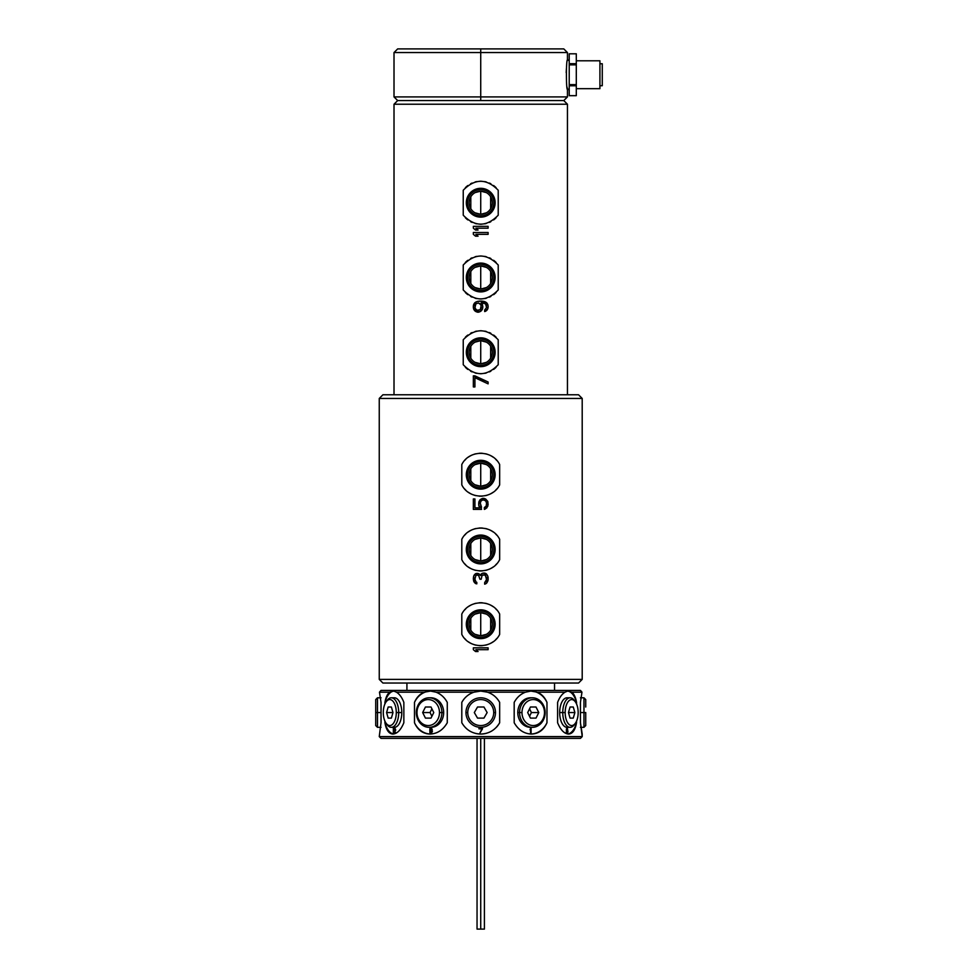 <?xml version="1.0" encoding="UTF-8"?>
<svg xmlns="http://www.w3.org/2000/svg" width="978" height="978" viewBox="0 0 978 978"><rect width="100%" height="100%" fill="white"/><g stroke="black" fill="none" stroke-linecap="round" stroke-linejoin="round"><path stroke-width="1.47" d="M381.017 738.366L580.431 738.366L582.203 736.593L580.431 738.366L381.017 738.366L379.256 736.593L381.029 722.73L381.029 702.387L379.476 692.192L389.635 692.192C387.361 694.05 385.784 697.448 384.929 702.387L384.929 703.952L384.929 702.387A21.492 10.746 90 0 1 394.097 691.079A21.492 10.746 90 0 0 384.929 702.387C385.784 697.448 387.361 694.05 389.635 692.192L379.476 692.192L380.369 691.079L379.476 692.192L381.029 702.387L381.029 722.73L379.256 736.593L582.203 736.593L582.203 734.05L582.203 736.593L379.256 736.593M492.399 694.527L491.8 694.148L492.399 694.527A21.492 21.492 0 0 0 485.32 691.58M496.531 697.999L497.753 699.453L496.531 697.999A21.492 21.492 0 0 1 499.66 702.4C496.91 697.448 492.875 694.05 487.557 692.192L525.443 692.192C520.614 694.05 516.861 697.448 514.183 702.4L514.183 722.73C518.364 729.991 524.135 733.769 531.457 734.05C538.56 733.793 543.731 730.016 546.971 722.73L546.971 702.4C544.88 697.448 541.653 694.05 537.264 692.192L565.003 692.192C561.959 694.05 559.489 697.448 557.607 702.4L557.607 722.73C560.59 729.991 564.257 733.769 568.609 734.05C572.595 733.793 575.235 730.016 576.531 722.73L576.531 721.177L576.531 722.73A21.492 10.746 -90 0 1 567.827 734.001A21.492 10.746 -90 0 0 576.531 722.73C575.235 730.016 572.595 733.793 568.609 734.05C564.257 733.769 560.59 729.991 557.607 722.73L557.607 702.4C559.489 697.448 561.959 694.05 565.003 692.192L537.264 692.192L530.907 691.079L525.443 692.192L487.557 692.192L480.724 691.079L473.902 692.192C468.584 694.05 464.55 697.448 461.799 702.4L461.799 722.73C466.066 729.991 472.374 733.769 480.724 734.05C489.037 733.793 495.357 730.016 499.66 722.73L499.66 702.4C496.91 697.448 492.875 694.05 487.557 692.192L480.724 691.079L473.902 692.192L436.017 692.192L473.902 692.192C468.584 694.05 464.55 697.448 461.799 702.4A21.492 21.492 0 0 1 464.929 697.999L463.706 699.441L464.929 697.999M469.061 694.527L469.66 694.148L469.061 694.527A21.492 21.492 0 0 1 476.127 691.568M428.511 691.201L424.195 692.192L396.457 692.192C399.501 694.05 401.97 697.448 403.853 702.387L403.853 722.73C400.846 730.028 397.178 733.793 392.838 734.05C388.853 733.769 386.212 730.004 384.929 722.73A21.492 10.746 90 0 0 393.621 734.001A21.492 10.746 90 0 1 384.929 722.73L384.929 721.177L384.929 722.73C386.212 730.004 388.853 733.769 392.838 734.05C397.178 733.793 400.846 730.028 403.853 722.73L403.853 702.387C401.97 697.448 399.501 694.05 396.457 692.192L424.195 692.192C419.806 694.05 416.579 697.448 414.489 702.4L414.489 722.73C417.692 729.991 422.863 733.769 429.99 734.05L426.811 733.732M426.726 733.708L429.99 734.05C437.288 733.793 443.058 730.016 447.276 722.73L447.276 702.4C444.599 697.448 440.846 694.05 436.017 692.192L430.552 691.079L424.195 692.192C419.806 694.05 416.579 697.448 414.489 702.4A21.492 18.606 90 0 1 430.711 691.079A21.492 18.606 90 0 0 414.489 702.4L414.489 722.73C417.692 729.991 422.863 733.769 429.99 734.05C437.288 733.793 443.058 730.016 447.276 722.73L447.276 702.4C444.599 697.448 440.846 694.05 436.017 692.192L430.882 691.079M379.476 692.192L381.017 690.419L580.431 690.419L581.971 692.192L571.824 692.192C574.098 694.05 575.675 697.448 576.531 702.4A21.492 10.746 -90 0 0 567.362 691.079A21.492 10.746 -90 0 1 576.531 702.4L576.531 703.952L576.531 702.4C575.675 697.448 574.098 694.05 571.824 692.192L581.971 692.192L580.431 702.4L580.431 722.73L582.203 736.593M381.029 718.109L381.029 722.73M535.162 691.593L530.907 691.079L525.443 692.192C520.614 694.05 516.861 697.448 514.183 702.4L514.183 722.73C518.364 729.991 524.135 733.769 531.457 734.05C538.56 733.793 543.731 730.016 546.971 722.73A21.492 18.606 -90 0 1 531.017 734.038A21.492 18.606 -90 0 0 546.971 722.73L546.971 702.4C544.88 697.448 541.653 694.05 537.264 692.192L535.162 691.593M581.091 691.079L581.971 692.192L580.431 702.4L580.431 722.73L582.203 734.05M580.431 707.008L580.431 702.4M580.431 712.559L583.964 712.559L583.964 727.326L583.964 712.559L580.431 712.559M585.736 707.008L585.736 699.576L583.964 697.803L583.964 712.559L583.964 697.803L580.431 697.803M580.431 727.326L583.964 727.326L585.736 725.554L585.736 712.559L583.964 712.559L585.736 712.559L585.736 718.109M571.824 692.192L567.643 691.079L565.003 692.192L567.643 691.079L571.824 692.192M396.457 692.192L393.816 691.079L389.635 692.192L393.816 691.079L396.457 692.192M530.748 691.079A21.492 18.606 -90 0 1 546.971 702.4A21.492 18.606 -90 0 0 530.748 691.079M531.457 697.84A14.768 12.787 90 0 0 517.79 712.559A14.768 12.787 90 0 0 531.457 727.29M531.091 733.06L530.577 728.329L530.064 729.832L530.577 729.136L531.091 733.06L531.091 728.329L531.091 733.06M532.35 727.326L530.577 727.326A14.768 12.787 -90 0 1 517.79 712.559L519.562 712.559A14.768 12.787 90 0 0 532.35 727.326A14.768 12.787 90 0 0 545.137 712.559A14.768 12.787 90 0 0 532.35 697.803A14.768 12.787 90 0 0 519.562 712.559L517.79 712.559A14.768 12.787 -90 0 1 530.577 697.803L532.35 697.803M544.489 712.559A12.995 11.247 90 0 0 533.23 699.576A12.995 11.247 90 0 0 521.983 712.559L519.562 712.559A14.768 12.787 -90 0 1 532.35 697.803A14.768 12.787 -90 0 1 545.137 712.559L544.489 712.559A12.995 11.247 90 0 0 533.23 699.576A12.995 11.247 90 0 0 521.983 712.559A12.995 11.247 90 0 0 533.23 725.554A12.995 11.247 90 0 0 544.489 712.559L545.137 712.559A14.768 12.787 -90 0 1 532.35 727.326A14.768 12.787 -90 0 1 519.562 712.559L521.983 712.559A12.995 11.247 90 0 0 533.23 725.554A12.995 11.247 90 0 0 544.489 712.559M530.455 718.109L527.68 712.559L530.455 707.008L536.005 707.008L538.78 712.559L536.005 718.109L530.455 718.109L527.68 712.559L530.455 707.008L536.005 707.008L538.78 712.559L531.409 712.559L529.538 708.842L531.409 712.559L538.78 712.559L536.005 718.109L530.455 718.109L536.005 718.109M529.538 716.287L531.409 712.559L529.538 716.287M530.577 733.06L530.577 728.329M530.064 729.796L530.577 729.136L530.064 729.796M531.054 733.06L531.054 728.329M478.425 691.201A21.492 21.492 0 0 1 483.034 691.201M499.66 702.4L499.66 722.73A21.492 21.492 0 0 1 496.237 727.436M461.799 702.4L461.799 722.73C466.066 729.991 472.374 733.769 480.724 734.05A21.492 21.492 0 0 1 475.039 733.28A21.492 21.492 0 0 0 480.724 734.05C489.037 733.793 495.357 730.016 499.66 722.73M470.418 731.41A21.492 21.492 0 0 1 469.746 731.031A21.492 21.492 0 0 0 470.418 731.41M482.496 728.83L478.951 728.329L481.909 728.83L479.941 733.06L482.496 728.83M491.689 731.043A21.492 21.492 0 0 1 490.932 731.471M486.396 733.292A21.492 21.492 0 0 1 480.724 734.05M465.968 712.559A14.768 14.768 0 0 0 480.724 727.326A14.768 14.768 0 0 0 495.491 712.559A14.768 14.768 0 0 0 480.724 697.803A14.768 14.768 0 0 0 465.968 712.559A14.768 14.768 0 0 1 480.724 697.803A14.768 14.768 0 0 1 495.491 712.559L493.719 712.559A12.995 12.995 0 0 0 480.724 699.576A12.995 12.995 0 0 0 467.741 712.559L465.968 712.559L467.741 712.559A12.995 12.995 0 0 0 480.724 725.554A12.995 12.995 0 0 0 493.719 712.559A12.995 12.995 0 0 0 480.724 699.576A12.995 12.995 0 0 0 467.741 712.559A12.995 12.995 0 0 0 480.724 725.554A12.995 12.995 0 0 0 493.719 712.559L495.491 712.559A14.768 14.768 0 0 1 480.724 727.326A14.768 14.768 0 0 1 465.968 712.559M474.318 712.559L477.521 707.008L483.939 707.008L487.142 712.559L483.939 718.109L477.521 718.109L474.318 712.559L477.521 707.008L483.939 707.008L487.142 712.559L483.939 718.109L477.521 718.109L474.318 712.559M479.941 733.06L481.909 728.83L478.951 728.83M478.951 728.329L482.496 728.329L478.951 728.329M430.442 734.038A21.492 18.606 90 0 1 414.489 722.73A21.492 18.606 90 0 0 430.442 734.038M429.99 727.29A14.768 12.787 -90 0 0 443.67 712.559A14.768 12.787 -90 0 0 429.99 697.84M432.252 730.725L429.782 730.554L430.357 728.94L432.239 729.417L431.457 728.427L429.843 728.744L429.892 732.669L431.604 732.938L432.435 731.214L431.604 732.938L429.892 732.669L429.843 728.744L431.457 728.427L432.239 729.417L430.357 728.94L429.782 730.554L432.252 730.725M431.921 731.031L431.506 732.436L429.965 731.96L430.124 730.859L431.225 730.542L432.031 731.324L431.542 732.436L430.149 732.265L429.953 731.055L431.921 731.031M429.11 697.803L430.882 697.803A14.768 12.787 90 0 1 443.67 712.559A14.768 12.787 90 0 1 430.882 727.326L429.11 727.326A14.768 12.787 -90 0 0 441.897 712.559L443.67 712.559L441.897 712.559A14.768 12.787 -90 0 0 429.11 697.803A14.768 12.787 -90 0 0 416.322 712.559A14.768 12.787 -90 0 0 429.11 727.326M439.477 712.559A12.995 11.247 -90 0 0 428.217 699.576A12.995 11.247 -90 0 0 416.97 712.559L416.322 712.559A14.768 12.787 90 0 1 429.11 697.803A14.768 12.787 90 0 1 441.897 712.559L439.477 712.559A12.995 11.247 -90 0 0 428.217 699.576A12.995 11.247 -90 0 0 416.97 712.559A12.995 11.247 -90 0 0 428.217 725.554A12.995 11.247 -90 0 0 439.477 712.559L441.897 712.559A14.768 12.787 90 0 1 429.11 727.326A14.768 12.787 90 0 1 416.322 712.559L416.97 712.559A12.995 11.247 -90 0 0 428.217 725.554A12.995 11.247 -90 0 0 439.477 712.559M430.992 707.008L433.767 712.559L430.992 718.109L425.442 718.109L422.667 712.559L430.051 712.559L431.909 708.842L430.051 712.559L422.667 712.559L425.442 707.008L430.992 707.008L433.767 712.559L430.992 718.109L425.442 718.109L422.667 712.559L425.442 707.008L430.992 707.008L425.442 707.008M430.051 712.559L431.909 716.287L430.051 712.559M432.031 731.324L431.286 732.546L432.007 731.324M392.85 727.009A14.768 7.384 -90 0 0 401.775 712.559A14.768 7.384 -90 0 0 392.85 698.121M393.596 733.06L393.596 728.329M394.293 729.441L395.026 728.329L394.097 729.441L395.026 728.83L395.528 729.637L394.978 728.83L395.528 729.637L394 733.06L395.772 733.06L394.391 732.546L395.723 730.04L395.026 728.329L394.097 729.038L395.467 729.637L394.048 733.06L395.772 733.06L394 733.06L395.369 730.04L394.048 733.06M391.322 697.803L394.391 697.803A14.768 7.384 90 0 1 401.775 712.559A14.768 7.384 90 0 1 394.391 727.326L391.322 727.326A14.768 7.384 -90 0 0 398.706 712.559L401.775 712.559L398.706 712.559A14.768 7.384 -90 0 0 391.322 697.803A14.768 7.384 -90 0 0 386.542 701.299M386.542 723.83A14.768 7.384 -90 0 0 391.322 727.326M396.286 712.559A12.995 6.491 -90 0 0 392.777 701.03A12.995 6.491 -90 0 0 386.041 701.96A12.995 6.491 -90 0 0 383.29 712.559A12.995 6.491 -90 0 0 389.782 725.554A12.995 6.491 -90 0 0 396.286 712.559A12.995 6.491 -90 0 0 389.782 699.576A12.995 6.491 -90 0 0 383.29 712.559A12.995 6.491 -90 0 0 386.041 723.17A12.995 6.491 -90 0 0 392.777 724.099A12.995 6.491 -90 0 0 396.286 712.559L398.706 712.559L396.286 712.559M386.041 701.96L387.056 700.505A14.768 7.384 90 0 1 394.709 699.453A14.768 7.384 90 0 1 398.706 712.559A14.768 7.384 90 0 1 394.709 725.676A14.768 7.384 90 0 1 387.056 724.612L386.041 723.17M391.383 707.008L392.985 712.559L386.579 712.559L388.18 707.008L391.383 707.008L392.985 712.559L391.383 718.109L388.18 718.109L386.579 712.559L388.18 707.008L391.383 707.008L388.18 707.008M388.18 718.109L386.579 712.559L392.985 712.559L391.383 718.109L388.18 718.109L391.383 718.109M393.352 733.06L393.352 728.329M394.88 728.329L394.097 729.441M395.026 728.329L395.723 730.04L394.391 732.546L395.772 732.546L394.44 732.546M381.017 690.419L580.431 690.419M406.921 683.035L406.921 690.419L406.921 683.035M554.538 690.419L554.538 683.035L554.538 690.419M578.548 683.035L382.911 683.035L379.256 679.38L382.911 683.035L578.548 683.035L582.203 679.38L582.203 398.449L578.548 394.782L582.203 398.449L379.256 398.449L379.256 679.38L379.256 398.449L382.911 394.782L379.256 398.449L582.203 398.449L582.203 679.38L379.256 679.38L582.203 679.38L578.548 683.035M382.911 394.782L578.548 394.782L382.911 394.782M461.799 484.88C469.049 499.782 492.411 499.782 499.66 484.88L499.66 464.538C492.374 449.635 469.085 449.635 461.799 464.538L461.799 484.88C469.049 499.782 492.411 499.782 499.66 484.88L499.66 464.538C492.374 449.635 469.085 449.635 461.799 464.538L461.799 484.88M461.799 559.636C469.049 574.538 492.411 574.538 499.66 559.636L499.66 539.294C492.374 524.391 469.085 524.391 461.799 539.294L461.799 559.636C469.049 574.538 492.411 574.538 499.66 559.636L499.66 539.294C492.374 524.391 469.085 524.391 461.799 539.294L461.799 559.636M461.799 634.392C469.049 649.294 492.411 649.294 499.66 634.392L499.66 614.062C492.374 599.147 469.085 599.147 461.799 614.062L461.799 634.392C469.049 649.294 492.411 649.294 499.66 634.392L499.66 614.062C492.374 599.147 469.085 599.147 461.799 614.062L461.799 634.392M488.108 647.839L473.352 647.839L473.352 649.685L475.54 651.531L478.059 651.531L475.858 649.685L488.108 649.685L488.108 647.839L473.352 647.839L488.108 647.839L488.108 649.685L488.108 647.839M486.543 574.013L484.66 573.084L482.142 573.389L480.577 575.553L478.682 573.707L475.54 573.707L473.658 576.164L474.293 582.313L476.799 583.854L474.917 579.233L475.858 575.553L476.799 574.93L478.682 575.553L479.941 579.233L481.2 579.233L482.142 575.235L484.66 574.624L486.543 577.705L486.225 581.079L484.66 582.619L484.66 584.159L486.543 583.243L488.108 579.856L487.79 576.164L485.601 573.389L486.543 574.013M481.518 507.252L480.259 502.949L481.2 500.785L483.083 499.868L485.601 500.785L486.543 502.949L486.225 506.017L484.342 507.558L484.342 509.404L487.79 506.323L487.79 501.408L484.024 498.328L481.2 498.939L479 501.408L478.682 504.782L479.941 507.863L474.917 507.863L474.917 498.939L473.352 498.939L473.352 509.404L481.518 509.404L480.259 502.949L481.2 500.785L483.083 499.868L485.601 500.785L486.543 502.949L486.225 506.017L484.342 507.558L484.342 509.404L486.848 507.863L488.108 504.782L487.79 501.408L485.601 498.939L482.765 498.328L479.941 499.868L478.682 504.782L479 506.323L478.682 502.949L479.941 499.868L482.765 498.328L485.601 498.939L487.79 501.408L488.108 504.782L485.601 508.792L484.342 509.404L484.342 507.558M496.812 488.963A21.492 21.492 0 0 1 495.663 490.161A21.492 21.492 0 0 0 496.812 488.963M493.095 492.276A21.492 21.492 0 0 1 491.836 493.108A21.492 21.492 0 0 0 493.095 492.276M491.702 493.181A21.492 21.492 0 0 1 490.247 493.976A21.492 21.492 0 0 0 491.702 493.181M487.191 495.198A21.492 21.492 0 0 1 485.601 495.638A21.492 21.492 0 0 0 487.191 495.198M482.362 496.139A21.492 21.492 0 0 1 479.098 496.139A21.492 21.492 0 0 0 482.362 496.139M475.846 495.638A21.492 21.492 0 0 1 474.269 495.198A21.492 21.492 0 0 0 475.846 495.638M471.2 493.976A21.492 21.492 0 0 1 468.364 492.276A21.492 21.492 0 0 0 471.2 493.976M465.797 490.161A21.492 21.492 0 0 1 464.648 488.963A21.492 21.492 0 0 0 465.797 490.161M480.724 453.217A21.492 21.492 0 0 1 482.362 453.291A21.492 21.492 0 0 0 480.724 453.217M485.589 453.78A21.492 21.492 0 0 1 487.166 454.208A21.492 21.492 0 0 0 485.589 453.78M490.235 455.442A21.492 21.492 0 0 1 491.457 456.09A21.492 21.492 0 0 0 490.235 455.442M491.689 456.237A21.492 21.492 0 0 1 493.083 457.129A21.492 21.492 0 0 0 491.689 456.237M495.663 459.257A21.492 21.492 0 0 1 496.812 460.455A21.492 21.492 0 0 0 495.663 459.257M464.648 460.455A21.492 21.492 0 0 1 465.797 459.257A21.492 21.492 0 0 0 464.648 460.455M468.364 457.129A21.492 21.492 0 0 1 469.758 456.237A21.492 21.492 0 0 0 468.364 457.129M469.795 456.213A21.492 21.492 0 0 1 471.225 455.442A21.492 21.492 0 0 0 469.795 456.213M474.281 454.208A21.492 21.492 0 0 1 475.87 453.78A21.492 21.492 0 0 0 474.281 454.208M479.098 453.291A21.492 21.492 0 0 1 480.589 453.23A21.492 21.492 0 0 0 479.098 453.291M480.724 489.122A14.413 14.413 0 0 0 495.137 474.709A14.413 14.413 0 0 0 480.724 460.296A14.413 14.413 0 0 0 466.323 474.709A14.413 14.413 0 0 0 480.724 489.122A14.413 14.413 0 0 0 495.137 474.709A14.413 14.413 0 0 0 480.724 460.296L480.724 461.555A13.154 13.154 0 0 1 493.878 474.709A13.154 13.154 0 0 1 480.724 487.863L480.724 489.122L480.724 487.863A13.154 13.154 0 0 1 467.57 474.709A13.154 13.154 0 0 1 480.724 461.555L480.724 460.296A14.413 14.413 0 0 0 466.323 474.709A14.413 14.413 0 0 0 480.724 489.122M480.724 487.863A13.154 13.154 0 0 1 467.57 474.709A13.154 13.154 0 0 1 480.724 461.555A13.154 13.154 0 0 1 493.878 474.709A13.154 13.154 0 0 1 480.724 487.863M475.088 484.807L480.724 486.286A11.577 11.577 0 0 0 492.301 474.709A11.577 11.577 0 0 0 480.724 463.132A11.577 11.577 0 0 0 469.159 474.709A11.577 11.577 0 0 0 480.724 486.286A11.577 11.577 0 0 0 492.301 474.709A11.577 11.577 0 0 0 480.724 463.132L480.724 486.286L486.372 484.807M490.65 480.675L490.65 468.755M486.372 464.611L480.724 463.132L475.088 464.611M470.809 468.755L470.809 480.675M480.724 486.286L480.724 463.132A11.577 11.577 0 0 0 469.159 474.709A11.577 11.577 0 0 0 480.724 486.286M496.812 563.719A21.492 21.492 0 0 1 495.663 564.917A21.492 21.492 0 0 0 496.812 563.719M493.095 567.032A21.492 21.492 0 0 1 491.836 567.863A21.492 21.492 0 0 0 493.095 567.032M491.702 567.937A21.492 21.492 0 0 1 490.247 568.731A21.492 21.492 0 0 0 491.702 567.937M487.191 569.954A21.492 21.492 0 0 1 485.601 570.394A21.492 21.492 0 0 0 487.191 569.954M482.362 570.895A21.492 21.492 0 0 1 479.098 570.895A21.492 21.492 0 0 0 482.362 570.895M475.846 570.394A21.492 21.492 0 0 1 474.269 569.954A21.492 21.492 0 0 0 475.846 570.394M471.2 568.731A21.492 21.492 0 0 1 468.364 567.032A21.492 21.492 0 0 0 471.2 568.731M465.797 564.917A21.492 21.492 0 0 1 464.648 563.719A21.492 21.492 0 0 0 465.797 564.917M480.724 527.986A21.492 21.492 0 0 1 482.362 528.047A21.492 21.492 0 0 0 480.724 527.986M485.589 528.536A21.492 21.492 0 0 1 487.166 528.964A21.492 21.492 0 0 0 485.589 528.536M490.235 530.198A21.492 21.492 0 0 1 491.457 530.846A21.492 21.492 0 0 0 490.235 530.198M491.689 530.993A21.492 21.492 0 0 1 493.083 531.898A21.492 21.492 0 0 0 491.689 530.993M495.663 534.012A21.492 21.492 0 0 1 496.812 535.211A21.492 21.492 0 0 0 495.663 534.012M464.648 535.211A21.492 21.492 0 0 1 465.797 534.012A21.492 21.492 0 0 0 464.648 535.211M468.364 531.898A21.492 21.492 0 0 1 469.758 530.993A21.492 21.492 0 0 0 468.364 531.898M469.795 530.968A21.492 21.492 0 0 1 471.225 530.198A21.492 21.492 0 0 0 469.795 530.968M474.281 528.964A21.492 21.492 0 0 1 475.87 528.536A21.492 21.492 0 0 0 474.281 528.964M479.098 528.047A21.492 21.492 0 0 1 480.589 527.986A21.492 21.492 0 0 0 479.098 528.047M480.724 563.878A14.413 14.413 0 0 0 495.137 549.465A14.413 14.413 0 0 0 480.724 535.064A14.413 14.413 0 0 0 466.323 549.465A14.413 14.413 0 0 0 480.724 563.878A14.413 14.413 0 0 0 495.137 549.465A14.413 14.413 0 0 0 480.724 535.064L480.724 536.311A13.154 13.154 0 0 1 493.878 549.465A13.154 13.154 0 0 1 480.724 562.619L480.724 563.878L480.724 562.619A13.154 13.154 0 0 1 467.57 549.465A13.154 13.154 0 0 1 480.724 536.311L480.724 535.064A14.413 14.413 0 0 0 466.323 549.465A14.413 14.413 0 0 0 480.724 563.878M480.724 562.619A13.154 13.154 0 0 1 467.57 549.465A13.154 13.154 0 0 1 480.724 536.311A13.154 13.154 0 0 1 493.878 549.465A13.154 13.154 0 0 1 480.724 562.619M475.088 559.575L480.724 561.042A11.577 11.577 0 0 0 492.301 549.465A11.577 11.577 0 0 0 480.724 537.888A11.577 11.577 0 0 0 469.159 549.465A11.577 11.577 0 0 0 480.724 561.042A11.577 11.577 0 0 0 492.301 549.465A11.577 11.577 0 0 0 480.724 537.888L480.724 561.042L486.372 559.575M490.65 555.431L490.65 543.511M486.372 539.367L480.724 537.888L475.088 539.367M470.809 543.511L470.809 555.431M480.724 561.042L480.724 537.888A11.577 11.577 0 0 0 469.159 549.465A11.577 11.577 0 0 0 480.724 561.042M496.812 638.475A21.492 21.492 0 0 1 495.663 639.673M493.095 641.788A21.492 21.492 0 0 1 491.836 642.619M491.702 642.693A21.492 21.492 0 0 1 490.247 643.487M487.191 644.722A21.492 21.492 0 0 1 485.601 645.15M482.362 645.651A21.492 21.492 0 0 1 479.098 645.651A21.492 21.492 0 0 0 480.724 645.712M475.846 645.15A21.492 21.492 0 0 1 474.269 644.722A21.492 21.492 0 0 0 475.846 645.15M471.2 643.487A21.492 21.492 0 0 1 469.758 642.705A21.492 21.492 0 0 0 471.2 643.487M469.758 642.693A21.492 21.492 0 0 1 468.364 641.8A21.492 21.492 0 0 0 469.758 642.693M465.797 639.673A21.492 21.492 0 0 1 464.648 638.475A21.492 21.492 0 0 0 465.797 639.673M480.724 602.741A21.492 21.492 0 0 1 482.362 602.803A21.492 21.492 0 0 0 480.724 602.741M485.589 603.292A21.492 21.492 0 0 1 487.166 603.732A21.492 21.492 0 0 0 485.589 603.292M490.235 604.954A21.492 21.492 0 0 1 491.457 605.614A21.492 21.492 0 0 0 490.235 604.954M491.689 605.749A21.492 21.492 0 0 1 493.083 606.653A21.492 21.492 0 0 0 491.689 605.749M495.663 608.768A21.492 21.492 0 0 1 496.812 609.966A21.492 21.492 0 0 0 495.663 608.768M464.648 609.966A21.492 21.492 0 0 1 465.797 608.768A21.492 21.492 0 0 0 464.648 609.966M468.364 606.653A21.492 21.492 0 0 1 469.758 605.749A21.492 21.492 0 0 0 468.364 606.653M469.795 605.724A21.492 21.492 0 0 1 471.225 604.954A21.492 21.492 0 0 0 469.795 605.724M474.281 603.732A21.492 21.492 0 0 1 475.87 603.292A21.492 21.492 0 0 0 474.281 603.732M479.098 602.803A21.492 21.492 0 0 1 480.589 602.741A21.492 21.492 0 0 0 479.098 602.803M480.724 638.634A14.413 14.413 0 0 0 495.137 624.221A14.413 14.413 0 0 0 480.724 609.82A14.413 14.413 0 0 0 466.323 624.221A14.413 14.413 0 0 0 480.724 638.634A14.413 14.413 0 0 0 495.137 624.221A14.413 14.413 0 0 0 480.724 609.82L480.724 611.067A13.154 13.154 0 0 1 493.878 624.221A13.154 13.154 0 0 1 480.724 637.375L480.724 638.634L480.724 637.375A13.154 13.154 0 0 1 467.57 624.221A13.154 13.154 0 0 1 480.724 611.067L480.724 609.82A14.413 14.413 0 0 0 466.323 624.221A14.413 14.413 0 0 0 480.724 638.634M480.724 637.375A13.154 13.154 0 0 1 467.57 624.221A13.154 13.154 0 0 1 480.724 611.067A13.154 13.154 0 0 1 493.878 624.221A13.154 13.154 0 0 1 480.724 637.375M475.088 634.331L480.724 635.798A11.577 11.577 0 0 0 492.301 624.221A11.577 11.577 0 0 0 480.724 612.656A11.577 11.577 0 0 0 469.159 624.221A11.577 11.577 0 0 0 480.724 635.798A11.577 11.577 0 0 0 492.301 624.221A11.577 11.577 0 0 0 480.724 612.656L480.724 635.798L486.372 634.331M490.65 630.187L490.65 618.267M486.372 614.123L480.724 612.656L475.088 614.123M470.809 618.267L470.809 630.187M480.724 635.798L480.724 612.656A11.577 11.577 0 0 0 469.159 624.221A11.577 11.577 0 0 0 480.724 635.798M488.108 649.685L475.858 649.685L478.059 651.531L475.54 651.531L478.059 651.531M475.54 651.531L473.352 649.685L475.54 651.531M473.352 649.685L473.352 647.839L473.352 649.685M487.166 574.93L487.79 576.164L487.166 574.93M487.79 576.164L488.108 577.399L487.79 576.164M488.108 577.399L488.108 579.856L488.108 577.399M488.108 579.856L487.79 581.079L488.108 579.856M487.79 581.079L487.166 582.313L487.79 581.079M487.166 582.313L486.543 583.243L487.166 582.313M486.543 583.243L485.601 583.854L486.543 583.243M485.601 583.854L484.66 584.159L485.601 583.854M484.66 584.159L484.66 582.619L484.66 584.159M484.66 582.619L486.543 579.551L485.284 574.93L482.142 575.235L481.2 579.233L479.941 579.233L481.2 579.233M479.941 579.233L478.682 575.553L477.435 574.93L475.858 575.553L474.917 579.233L476.799 583.854L476.799 582.313M476.799 583.854L475.54 583.548L476.799 583.854M475.54 583.548L474.293 582.313L475.54 583.548M474.293 582.313L473.658 581.079L474.293 582.313M473.658 581.079L473.352 578.927L473.658 581.079M473.352 578.316L473.658 576.164L473.352 578.316M473.658 576.164L474.293 574.93L473.658 576.164M474.293 574.93L475.54 573.707L474.293 574.93M475.54 573.707L476.799 573.389L475.54 573.707M476.799 573.389L477.435 573.389L476.799 573.389M477.435 573.389L478.682 573.707L477.435 573.389M478.682 573.707L479.623 574.318L478.682 573.707M479.623 574.318L480.577 575.553L482.142 573.389L481.2 574.013M482.142 573.389L483.401 573.084L482.142 573.389M483.401 573.084L484.66 573.084L483.401 573.084M484.66 573.084L485.601 573.389L484.66 573.084M481.518 509.404L473.352 509.404L481.518 509.404M473.352 509.404L473.352 498.939L473.352 509.404M473.352 498.939L474.917 498.939L473.352 498.939M474.917 498.939L474.917 507.863L479.941 507.863L479 506.323M394.012 104.23L394.012 394.782L394.012 104.23L397.679 100.563L394.012 104.23L567.448 104.23L394.012 104.23M567.448 394.782L567.448 104.23L567.448 394.782M567.338 88.876L569.22 89.499L567.448 89.499C566.079 90.428 566.066 59.071 567.448 59.976C566.066 59.071 566.079 90.428 567.448 89.499L567.448 96.908L480.724 96.908L567.448 96.908L563.78 100.563L480.724 100.563L480.724 96.908L394.012 96.908L480.724 96.908L480.724 100.563L563.78 100.563L397.679 100.563L563.78 100.563L567.448 104.23M480.724 96.908L480.724 52.555L567.448 52.555L480.724 52.555L480.724 96.908M567.326 88.766L567.069 87.14M566.201 72.641L566.396 68.619L566.201 72.641M541.824 48.9L480.724 48.9L480.724 52.555L480.724 48.9L397.679 48.9L394.012 52.555L480.724 52.555L394.012 52.555L394.012 96.908L397.679 100.563M480.724 48.9L563.78 48.9L567.448 52.555L567.448 59.976L569.22 59.976L567.338 60.587M486.665 48.9L518.792 48.9M576.299 95.661L576.299 85.771L576.299 95.661L569.22 95.673L576.299 95.673L569.22 95.661L569.22 53.802L576.299 53.802L576.299 63.692L576.299 53.802L569.22 53.814L576.299 53.802M576.299 85.771L576.299 63.692L576.299 85.771L569.22 85.771L576.299 85.771M569.22 95.661L569.22 84.621L576.299 84.621L569.22 84.621L569.22 64.854L576.299 64.854L569.22 64.854L569.22 63.692L576.299 63.692L569.22 63.692L569.22 53.814M599.917 88.668L576.299 88.668L599.917 88.668L599.917 60.795L599.917 88.668M576.299 60.795L599.917 60.795L576.299 60.795M602.277 85.722L599.917 85.722L602.277 85.722L602.277 63.753L602.277 85.722M599.917 63.753L602.277 63.753L599.917 63.753M463.242 215.209C474.905 227.116 486.555 227.116 498.218 215.209L498.218 190.233C486.555 178.338 474.905 178.338 463.242 190.233L463.242 215.209C474.905 227.116 486.555 227.116 498.218 215.209L498.218 190.233C486.555 178.338 474.905 178.338 463.242 190.233L463.242 215.209M463.242 289.977C474.905 301.872 486.555 301.872 498.218 289.977L498.218 264.989C486.555 253.094 474.905 253.094 463.242 264.989L463.242 289.977C474.905 301.872 486.555 301.872 498.218 289.977L498.218 264.989C486.555 253.094 474.905 253.094 463.242 264.989L463.242 289.977M463.242 364.733C474.905 376.628 486.555 376.628 498.218 364.733L498.218 339.757C486.555 327.85 474.905 327.85 463.242 339.745L463.242 364.733C474.905 376.628 486.555 376.628 498.218 364.733L498.218 339.757C486.555 327.85 474.905 327.85 463.242 339.745L463.242 364.733M474.917 375.858L473.352 375.858L473.352 386.933L474.917 386.933L474.917 377.704L488.108 383.853L488.108 382.007L473.352 375.858L488.108 382.007L474.917 375.858M484.66 311.554L487.79 308.791L488.108 306.028L486.848 302.948L481.824 301.102L477.435 301.407L474.599 302.948L473.352 306.028L473.658 309.097L477.435 312.178L480.259 311.554L482.46 309.097L482.765 306.028L481.2 302.642L485.601 303.877L486.543 307.557L484.66 310.026L484.66 311.554L485.601 311.248L484.66 311.554L484.66 310.026L484.66 311.554M488.108 232.495L473.352 232.495L473.352 234.341L475.54 236.187L478.059 236.187L475.858 234.341L488.108 234.341L488.108 232.495L473.352 232.495L488.108 232.495L488.108 234.341L488.108 232.495M488.108 226.346L473.352 226.346L473.352 228.192L475.54 230.038L478.059 230.038L475.858 228.192L488.108 228.192L488.108 226.346L473.352 226.346L488.108 226.346L488.108 228.192L488.108 226.346M478.376 302.948L480.883 304.794L481.2 307.874L480.259 309.708L477.741 310.637L475.235 308.791L474.917 305.711L475.858 303.877L478.376 302.948L475.858 303.877L474.917 307.874L476.799 310.332L480.259 309.708L481.2 305.711L480.259 303.877L478.376 302.948M496.09 217.739A21.492 21.492 0 0 1 495.1 218.693M494.905 218.876A21.492 21.492 0 0 1 493.621 219.916M490.846 221.676A21.492 21.492 0 0 1 489.379 222.397M486.31 223.473A21.492 21.492 0 0 1 484.746 223.84M481.531 224.194A21.492 21.492 0 0 1 479.929 224.194M476.714 223.84A21.492 21.492 0 0 1 475.137 223.473M472.068 222.397A21.492 21.492 0 0 1 470.601 221.676M467.839 219.916A21.492 21.492 0 0 1 466.555 218.876M466.347 218.693A21.492 21.492 0 0 1 465.357 217.739M480.724 217.128A14.413 14.413 0 0 0 495.137 202.727A14.413 14.413 0 0 0 480.724 188.314A14.413 14.413 0 0 0 466.323 202.727A14.413 14.413 0 0 0 480.724 217.128A14.413 14.413 0 0 0 495.137 202.727A14.413 14.413 0 0 0 480.724 188.314L480.724 189.573A13.154 13.154 0 0 1 493.878 202.727A13.154 13.154 0 0 1 480.724 215.881L480.724 217.128L480.724 215.881A13.154 13.154 0 0 1 467.57 202.727A13.154 13.154 0 0 1 480.724 189.573L480.724 188.314A14.413 14.413 0 0 0 466.323 202.727A14.413 14.413 0 0 0 480.724 217.128M465.357 187.703A21.492 21.492 0 0 1 466.42 186.7M466.555 186.578A21.492 21.492 0 0 1 467.839 185.539M470.614 183.766A21.492 21.492 0 0 1 472.081 183.057M475.149 181.969A21.492 21.492 0 0 1 476.726 181.615M479.929 181.248A21.492 21.492 0 0 1 481.531 181.26M484.733 181.615A21.492 21.492 0 0 1 486.298 181.969M489.379 183.057A21.492 21.492 0 0 1 490.846 183.766M493.621 185.539A21.492 21.492 0 0 1 494.892 186.578M495.027 186.688A21.492 21.492 0 0 1 496.09 187.703M480.724 215.881A13.154 13.154 0 0 1 467.57 202.727A13.154 13.154 0 0 1 480.724 189.573A13.154 13.154 0 0 1 493.878 202.727A13.154 13.154 0 0 1 480.724 215.881M475.088 212.825L480.724 214.304A11.577 11.577 0 0 0 492.301 202.727A11.577 11.577 0 0 0 480.724 191.15A11.577 11.577 0 0 0 469.159 202.727A11.577 11.577 0 0 0 480.724 214.304A11.577 11.577 0 0 0 492.301 202.727A11.577 11.577 0 0 0 480.724 191.15L480.724 214.304L486.372 212.825M490.65 208.681L490.65 196.761M486.372 192.617L480.724 191.15L475.088 192.617M470.809 196.761L470.809 208.681M480.724 214.304L480.724 191.15A11.577 11.577 0 0 0 469.159 202.727A11.577 11.577 0 0 0 480.724 214.304M496.09 292.495A21.492 21.492 0 0 1 495.1 293.449M494.905 293.632A21.492 21.492 0 0 1 493.621 294.671M490.846 296.432A21.492 21.492 0 0 1 489.379 297.153M486.31 298.229A21.492 21.492 0 0 1 484.746 298.596M481.531 298.95A21.492 21.492 0 0 1 479.929 298.95M476.714 298.596A21.492 21.492 0 0 1 475.137 298.229M472.068 297.153A21.492 21.492 0 0 1 470.601 296.432M467.839 294.671A21.492 21.492 0 0 1 466.555 293.632M466.347 293.449A21.492 21.492 0 0 1 465.357 292.495M480.724 291.896A14.413 14.413 0 0 0 495.137 277.483A14.413 14.413 0 0 0 480.724 263.07A14.413 14.413 0 0 0 466.323 277.483A14.413 14.413 0 0 0 480.724 291.896A14.413 14.413 0 0 0 495.137 277.483A14.413 14.413 0 0 0 480.724 263.07L480.724 264.329A13.154 13.154 0 0 1 493.878 277.483A13.154 13.154 0 0 1 480.724 290.637L480.724 291.896L480.724 290.637A13.154 13.154 0 0 1 467.57 277.483A13.154 13.154 0 0 1 480.724 264.329L480.724 263.07A14.413 14.413 0 0 0 466.323 277.483A14.413 14.413 0 0 0 480.724 291.896M465.357 262.459A21.492 21.492 0 0 1 466.42 261.456M466.555 261.334A21.492 21.492 0 0 1 467.839 260.295M470.614 258.522A21.492 21.492 0 0 1 472.081 257.813M475.149 256.737A21.492 21.492 0 0 1 476.726 256.37M479.929 256.016A21.492 21.492 0 0 1 481.531 256.016M484.733 256.37A21.492 21.492 0 0 1 486.298 256.737M489.379 257.813A21.492 21.492 0 0 1 490.846 258.522M493.621 260.295A21.492 21.492 0 0 1 494.892 261.334M495.027 261.444A21.492 21.492 0 0 1 496.09 262.459M480.724 290.637A13.154 13.154 0 0 1 467.57 277.483A13.154 13.154 0 0 1 480.724 264.329A13.154 13.154 0 0 1 493.878 277.483A13.154 13.154 0 0 1 480.724 290.637M475.088 287.581L480.724 289.06A11.577 11.577 0 0 0 492.301 277.483A11.577 11.577 0 0 0 480.724 265.906A11.577 11.577 0 0 0 469.159 277.483A11.577 11.577 0 0 0 480.724 289.06A11.577 11.577 0 0 0 492.301 277.483A11.577 11.577 0 0 0 480.724 265.906L480.724 289.06L486.372 287.581M490.65 283.437L490.65 271.529M486.372 267.385L480.724 265.906L475.088 267.385M470.809 271.529L470.809 283.437M480.724 289.06L480.724 265.906A11.577 11.577 0 0 0 469.159 277.483A11.577 11.577 0 0 0 480.724 289.06M496.09 367.251A21.492 21.492 0 0 1 495.1 368.205M494.905 368.388A21.492 21.492 0 0 1 493.621 369.427M490.846 371.188A21.492 21.492 0 0 1 489.379 371.909M486.31 372.985A21.492 21.492 0 0 1 484.746 373.351M481.531 373.706A21.492 21.492 0 0 1 479.929 373.706M476.714 373.351A21.492 21.492 0 0 1 475.137 372.985M472.068 371.909A21.492 21.492 0 0 1 470.601 371.188M467.839 369.427A21.492 21.492 0 0 1 466.555 368.388M466.347 368.205A21.492 21.492 0 0 1 465.357 367.251M480.724 366.652A14.413 14.413 0 0 0 495.137 352.239A14.413 14.413 0 0 0 480.724 337.838A14.413 14.413 0 0 0 466.323 352.239A14.413 14.413 0 0 0 480.724 366.652A14.413 14.413 0 0 0 495.137 352.239A14.413 14.413 0 0 0 480.724 337.838L480.724 339.085A13.154 13.154 0 0 1 493.878 352.239A13.154 13.154 0 0 1 480.724 365.393L480.724 366.652L480.724 365.393A13.154 13.154 0 0 1 467.57 352.239A13.154 13.154 0 0 1 480.724 339.085L480.724 337.838A14.413 14.413 0 0 0 466.323 352.239A14.413 14.413 0 0 0 480.724 366.652M465.357 337.227A21.492 21.492 0 0 1 466.42 336.212M466.555 336.09A21.492 21.492 0 0 1 467.839 335.051M470.614 333.278A21.492 21.492 0 0 1 472.081 332.569M475.149 331.493A21.492 21.492 0 0 1 476.726 331.126M479.929 330.772A21.492 21.492 0 0 1 481.531 330.772M484.733 331.126A21.492 21.492 0 0 1 486.298 331.493M489.379 332.569A21.492 21.492 0 0 1 490.846 333.29M493.621 335.051A21.492 21.492 0 0 1 494.892 336.09M495.027 336.212A21.492 21.492 0 0 1 496.09 337.227M480.724 365.393A13.154 13.154 0 0 1 467.57 352.239A13.154 13.154 0 0 1 480.724 339.085A13.154 13.154 0 0 1 493.878 352.239A13.154 13.154 0 0 1 480.724 365.393M475.088 362.349L480.724 363.816A11.577 11.577 0 0 0 492.301 352.239A11.577 11.577 0 0 0 480.724 340.662A11.577 11.577 0 0 0 469.159 352.239A11.577 11.577 0 0 0 480.724 363.816A11.577 11.577 0 0 0 492.301 352.239A11.577 11.577 0 0 0 480.724 340.662L480.724 363.816L486.372 362.349M490.65 358.205L490.65 346.285M486.372 342.141L480.724 340.662L475.088 342.141M470.809 346.285L470.809 358.205M480.724 363.816L480.724 340.662A11.577 11.577 0 0 0 469.159 352.239A11.577 11.577 0 0 0 480.724 363.816M488.108 382.007L488.108 383.853L488.108 382.007M488.108 383.853L474.917 377.704L488.108 383.853M474.917 377.704L474.917 386.933L473.352 386.933L474.917 386.933M473.352 386.933L473.352 375.858L473.352 386.933M484.66 310.026L486.543 307.557L486.225 304.794L484.66 303.253L481.824 302.642L482.46 304.488M482.765 306.028L482.765 307.557L482.765 306.028M482.765 307.557L482.46 309.097L482.765 307.557M482.46 309.097L481.518 310.637L482.46 309.097M481.518 310.637L480.259 311.554L481.518 310.637M480.259 311.554L478.682 312.178L480.259 311.554M478.682 312.178L477.435 312.178L478.682 312.178M477.435 312.178L475.858 311.554L477.435 312.178M475.858 311.554L474.599 310.637L475.858 311.554M474.599 310.637L473.658 309.097L474.599 310.637M473.658 309.097L473.352 307.557L473.658 309.097M473.352 307.557L473.352 306.028L473.352 307.557M473.352 306.028L473.658 304.488L473.352 306.028M473.658 304.488L474.599 302.948L473.658 304.488M474.599 302.948L475.858 302.031L474.599 302.948M475.858 302.031L477.435 301.407L475.858 302.031M477.435 301.407L479.623 301.102L477.435 301.407M479.623 301.102L481.824 301.102L479.623 301.102M481.824 301.102L484.024 301.407L481.824 301.102M484.024 301.407L485.601 302.031L484.024 301.407M485.601 302.031L486.848 302.948L485.601 302.031M486.848 302.948L487.79 304.488L486.848 302.948M487.79 304.488L488.108 306.028L487.79 304.488M488.108 306.028L488.108 307.251L488.108 306.028M488.108 307.251L487.79 308.791L488.108 307.251M487.79 308.791L486.848 310.332L487.79 308.791M486.848 310.332L485.601 311.248L486.848 310.332M488.108 234.341L475.858 234.341L478.059 236.187L475.54 236.187L478.059 236.187M475.54 236.187L473.352 234.341L475.54 236.187M473.352 234.341L473.352 232.495L473.352 234.341M488.108 228.192L475.858 228.192L478.059 230.038L475.54 230.038L478.059 230.038M475.54 230.038L473.352 228.192L475.54 230.038M473.352 228.192L473.352 226.346L473.352 228.192M568.597 698.121A14.768 7.384 90 0 0 559.685 712.559A14.768 7.384 90 0 0 568.597 727.009M566.922 733.06L567.949 731.85L567.362 728.427L567.851 732.351L567.216 733.06L566.286 732.351L566.58 730.639L566.678 732.95L567.949 731.85L567.411 728.427L566.482 728.732L566.335 730.236L566.971 728.329M566.971 732.546L566.433 731.544L567.167 730.847L567.362 732.449L566.372 731.544L567.558 731.141L567.167 732.546L566.531 731.141L566.971 732.546M567.167 728.83L567.362 730.346L566.482 729.735L567.167 728.83L566.421 729.539L566.922 730.444L567.656 729.735L567.167 728.83M570.137 727.326L567.069 727.326A14.768 7.384 -90 0 1 559.685 712.559L562.753 712.559A14.768 7.384 90 0 0 570.137 727.326A14.768 7.384 90 0 0 574.905 723.83M559.685 712.559A14.768 7.384 -90 0 1 567.069 697.803L570.137 697.803A14.768 7.384 90 0 0 562.753 712.559L559.685 712.559M574.905 701.299A14.768 7.384 90 0 0 570.137 697.803M575.419 723.17L574.404 724.612A14.768 7.384 -90 0 1 566.739 725.676A14.768 7.384 -90 0 1 562.753 712.559L565.174 712.559A12.995 6.491 90 0 0 568.683 724.099A12.995 6.491 90 0 0 575.419 723.17A12.995 6.491 90 0 0 578.169 712.559A12.995 6.491 90 0 0 571.665 699.576A12.995 6.491 90 0 0 565.174 712.559A12.995 6.491 90 0 0 571.665 725.554A12.995 6.491 90 0 0 578.169 712.559A12.995 6.491 90 0 0 575.419 701.96A12.995 6.491 90 0 0 568.683 701.03A12.995 6.491 90 0 0 565.174 712.559L562.753 712.559A14.768 7.384 -90 0 1 566.739 699.453A14.768 7.384 -90 0 1 574.404 700.505L575.419 701.96M573.267 707.008L574.881 712.559L568.462 712.559L570.064 707.008L573.267 707.008L574.881 712.559L573.267 718.109L570.064 718.109L568.462 712.559L570.064 707.008L573.267 707.008L570.064 707.008M570.064 718.109L568.462 712.559L574.881 712.559L573.267 718.109L570.064 718.109L573.267 718.109M567.167 733.06L567.9 731.544L567.118 728.329M389.268 732.632L387.924 731.104M428.523 691.201L430.54 691.079M375.723 718.109L375.723 712.559L377.484 712.559L377.484 727.326L377.484 712.559L381.029 712.559L377.484 712.559L377.484 697.803L377.484 712.559L375.723 712.559L375.723 699.576L377.484 697.803L381.029 697.803M381.029 727.326L377.484 727.326L375.723 725.554L375.723 707.008M484.416 738.366L484.416 929.1L480.724 929.1L480.724 738.366L480.724 929.1L477.044 929.1L477.044 738.366M480.724 929.1C485.467 929.1 485.467 929.1 480.724 929.1C475.993 929.1 475.993 929.1 480.724 929.1"/></g></svg>
